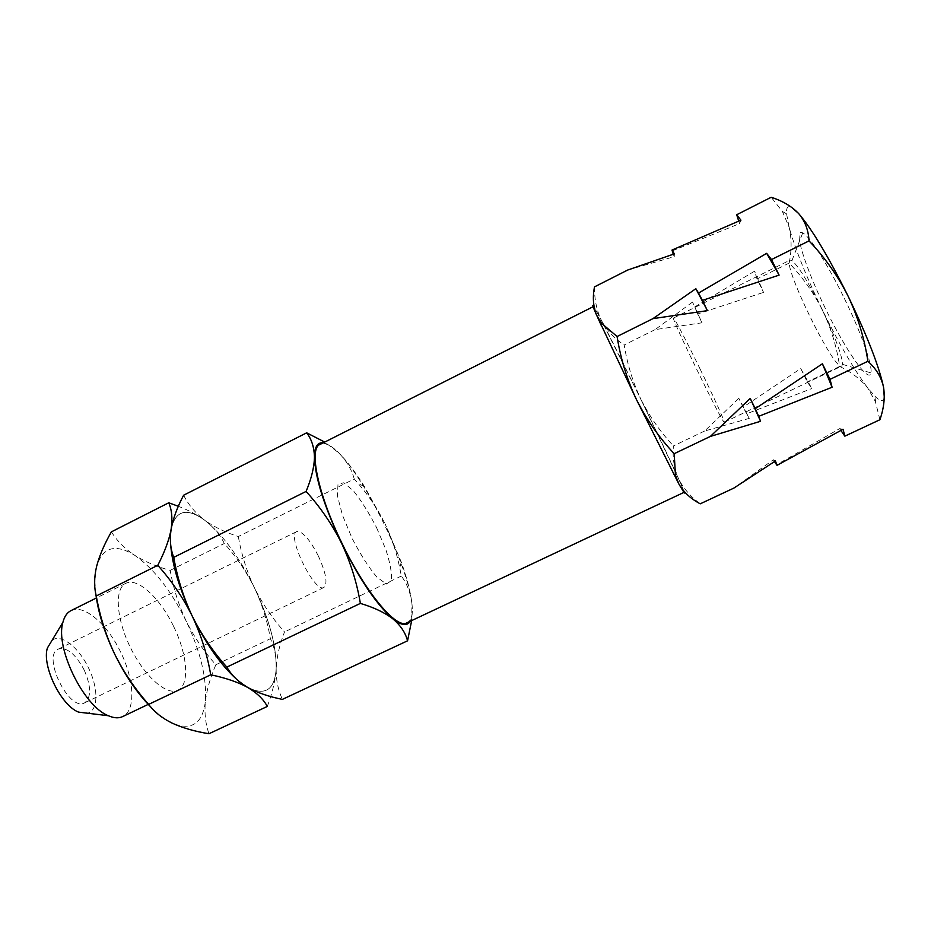 <?xml version="1.0" encoding="UTF-8"?>
<svg xmlns="http://www.w3.org/2000/svg" width="931" height="931" viewBox="0 0 931 931"><rect width="100%" height="100%" fill="white"/><g stroke="black" fill="none" stroke-linecap="round" stroke-linejoin="round"><path stroke-width="0.7" stroke-dasharray="4.66 3.49" d="M822.085 309.534C835.375 337.383 842.183 355.654 842.52 364.347L841.752 366.069C834.257 371.55 781.167 262.647 790.105 260.11L791.932 260.564C798.449 266.045 808.504 282.361 822.085 309.534M700.089 369.002C714.054 397.595 725.389 422.662 724.248 422.255C723.119 424.676 670.855 317.459 673.462 318.053C673.846 316.947 686.322 340.723 700.089 369.002M844.37 298.467C861.14 332.6 872.65 365.383 870.962 372.912C869.065 384.282 845.581 350.126 825.378 308.487C805.012 266.918 792.595 227.373 802.72 232.89C809.609 236.183 827.95 264.695 844.37 298.467M884.287 397.421C883.484 401.622 880.726 401.587 876.001 397.316L867.739 387.994C854.181 369.863 839.18 344.098 822.725 310.686C806.467 277.17 795.26 249.299 789.081 227.071L786.59 213.886C786.136 207.532 787.824 205.332 791.629 207.31M879.911 419.73L875.384 401.552L867.739 387.994C860.488 379.115 851.12 371.923 839.657 366.442C836.794 347.147 831.139 328.562 822.725 310.686C813.938 293.253 802.743 277.391 789.162 263.077C791.757 250.451 791.734 238.452 789.081 227.071L782.401 211.465L771.182 197.267M671.973 251.009L739.517 223.649L738.725 221.136M739.517 223.649L740.925 220.181M627.599 270.083L674.242 256.653L673.276 254.244M674.242 256.653L674.347 253.872M692.524 302.063L655.145 329.597L701.997 322.801L692.524 302.063L694.538 307.067L754.541 271.2L757.019 279.032L763.536 292.392L754.541 271.2M701.997 322.801L697.691 313.968L763.536 292.392M697.691 313.968L694.538 307.067M655.145 329.597L624.224 344.959C627.226 363.998 632.789 382.117 640.9 399.283L601.74 321.032C607.152 330.703 614.646 338.675 624.224 344.959M594.513 286.864C594.385 299.747 596.806 311.14 601.74 321.032L594.153 307.149M789.162 263.077L757.019 279.032M738.83 398.305L704.604 431.03L749.269 418.38L738.83 398.305L743.147 407.138L800.741 368.56L807.27 381.931L811.844 388.53L800.741 368.56M749.269 418.38L746.615 413.818L811.844 388.53M746.615 413.818L743.147 407.138M704.604 431.03L673.427 445.937C672.391 457.156 673.939 467.758 678.105 477.743L640.9 399.283C649.57 416.46 660.405 432.007 673.427 445.937M839.657 366.442L807.27 381.931M775.407 460.985L773.347 459.763L733.884 488.077M840.891 430.436L839.646 428.644L776.338 464.906M843.044 429.261L839.646 428.644M774.429 461.625L773.347 459.763M678.827 483.922C686.682 498.364 686.438 496.304 678.105 477.743C682.737 487.541 690.115 496.235 700.24 503.822M406.824 622.862C435.068 611.167 346.507 429.459 319.892 444.518M601.298 325.536L636.467 399.55L680.014 485.97M683.645 490.881C677.908 473.693 594.886 304.006 593.419 306.567L597.481 317.029M183.616 495.234C188.458 504.835 195.475 513.156 204.669 520.196C186.689 507.314 175.517 510.258 171.153 529.052L171.153 529.064C175.517 510.258 186.689 507.314 204.669 520.196C222.625 534.441 239.197 556.913 254.372 587.647C246.366 571.587 236.346 556.878 224.301 543.495C220.321 535.046 213.769 527.283 204.669 520.196C197.384 514.878 188.621 510.235 178.345 506.278M323.208 442.842C327.433 443.482 332.635 446.845 338.803 452.92C346.821 460.938 355.339 472.075 364.335 486.319L385.108 523.932C377.951 509.49 369.072 496.13 358.482 483.852L354.245 478.976L238.336 536.524C225.488 532.485 214.27 527.051 204.669 520.196C222.625 534.441 239.197 556.913 254.372 587.647C269.059 618.603 276.332 645.381 276.193 667.958C276.391 656.588 274.447 646.824 270.386 638.689C267.406 621.105 262.065 604.091 254.372 587.647C269.059 618.603 276.332 645.381 276.193 667.958C274.959 689.696 265.498 696.213 247.809 687.509L236.043 678.769L247.809 687.509C265.498 696.213 274.959 689.696 276.193 667.958C275.913 679.386 277.985 689.859 282.419 699.367M267.29 706.443C272.597 692.361 275.564 679.537 276.193 667.958C276.879 656.378 279.661 644.368 284.525 631.916C272.539 618.626 262.495 603.87 254.372 587.647C246.738 571.425 241.397 554.387 238.336 536.524M84.197 670.029C91.285 686.508 91.424 697.459 84.581 702.87C69.197 712.203 41.511 655.424 58.35 649.058C66.951 647.022 75.562 654.004 84.197 670.029M318.309 555.923C325.99 572.868 327.887 583.365 324 587.426C314.783 593.885 286.026 534.86 296.78 531.578C302.459 531.066 309.639 539.177 318.309 555.923M52.066 640.295C60.922 633.301 78.891 647.406 88.55 667.993C98.558 688.16 98.453 710.574 87.607 713.227M70.954 610.643C83.871 603.707 107.565 624.34 120.797 652.433C134.425 679.967 135.879 710.76 122.601 716.614M173.725 626.644C187.445 654.412 189.994 684.948 177.879 690.232C166.812 695.992 144.41 676.453 130.293 647.289C116.026 618.207 114.42 588.52 125.778 583.353C137.532 576.987 160.341 598.33 173.725 626.644M95.8 593.792C94.531 583.004 94.787 573.915 96.568 566.548C102.666 547.079 115.363 543.332 134.681 555.295C144.968 561.672 156.804 566.7 170.175 570.366C173.247 588.02 178.554 604.871 186.095 620.919C200.572 651.572 206.996 678.431 205.367 701.485C202.574 723.724 191.53 730.963 172.258 723.189C165.52 719.966 158.398 714.612 150.915 707.153M111.394 531.857C117.038 540.911 124.812 548.72 134.681 555.295C153.906 568.655 171.048 590.522 186.095 620.919C194.114 636.979 204.029 651.595 215.829 664.769C210.336 677.407 206.845 689.65 205.367 701.485C204.285 713.169 205.483 723.911 208.986 733.733M215.829 664.769L270.386 638.689M170.175 570.366L224.301 543.495M411.665 620.581L411.944 603.707C412.794 611.842 412.212 617.695 410.187 621.28M354.245 478.976C351.685 469.62 346.53 460.938 338.803 452.92L324.721 442.074M411.944 603.707C410.548 592.849 407.01 583.632 401.342 576.056L399.725 567.782C396.676 552.688 391.8 538.071 385.108 523.932L401.273 562.091C407.115 578.43 410.676 592.302 411.944 603.707M376.613 527.714L385.795 549.453C390.252 563.243 392.114 573.671 391.369 580.758L386.377 584.051L376.846 577.08C368.711 567.375 360.495 554.539 352.221 538.584L342.457 515.169L337.406 495.746L337.988 484.271L343.83 482.747L353.547 490.963C361.356 500.762 369.037 513.016 376.613 527.714M401.342 576.056L284.525 631.916M724.248 422.255L841.752 366.069M673.462 318.053L790.105 260.11M842.52 364.347L870.962 372.912M791.932 260.564L802.72 232.89M876.001 397.316L875.408 401.552M786.59 213.886L782.401 211.465M296.78 531.578L58.35 649.058M324 587.426L84.581 702.87M125.778 583.353L96.37 597.993M177.879 690.232L148.227 704.383M364.335 486.319L358.482 483.852M401.273 562.091L399.725 567.782"/><path stroke-width="1.4" d="M791.629 207.31L798.635 213.536C811.948 229.084 828.462 256.677 848.176 296.314C857.986 317.157 864.562 338.814 867.89 361.286C876.176 368.676 881.401 377.323 883.542 387.226L884.287 397.421M738.725 221.136L736.7 214.747L771.182 197.267C782.599 200.933 791.757 206.368 798.635 213.536C805.001 221.019 808.469 230.132 809.027 240.885C824.878 257.526 837.935 276.007 848.176 296.314C867.378 336.266 879.155 366.57 883.542 387.226C885.137 397.374 883.926 408.22 879.911 419.73L844.848 436.15L840.891 430.436M736.7 214.747L740.925 220.181L671.996 250.055L674.347 253.872L627.599 270.083L594.513 286.864C592.477 297.082 593.163 306.508 596.585 315.132L636.443 399.55L678.827 483.922L675.475 475.334L674.184 453.688C659.078 437.523 646.498 419.474 636.443 399.55C627.029 379.627 620.581 358.61 617.078 336.51L601.67 323.429L596.585 315.132C592.558 305.88 591.744 303.215 594.153 307.149M673.276 254.244L671.996 250.055M678.827 483.922C683.657 492.208 690.79 498.841 700.24 503.822L733.884 488.077L775.407 460.985L777.036 465.349L843.044 429.261L844.848 436.15M777.036 465.349L774.429 461.625M760.546 421.289L710.388 436.418L750.235 398.41L760.546 421.289L758.695 416.332L832.081 387.249L830.021 379.348L822.41 363.777L832.081 387.249M750.235 398.41L755.25 408.686L822.41 363.777M755.25 408.686L758.695 416.332M710.388 436.418L674.184 453.688M867.89 361.286L830.021 379.348M593.117 306.718L319.892 444.518C308.592 448.428 317.937 494.28 341.921 543.169C365.72 592.861 396.676 629.472 406.824 622.862L683.982 492.383L683.645 490.881M680.014 485.97L683.982 492.383M597.481 317.029L601.298 325.536M707.409 310.64L652.957 318.635L695.853 288.703L707.409 310.64L702.393 300.376L779.107 275.122L771.508 259.574L766.667 253.337L779.107 275.122M695.853 288.703L698.541 293.056L766.667 253.337M698.541 293.056L702.393 300.376M652.957 318.635L617.078 336.51M809.027 240.885L771.508 259.574M178.345 506.278L168.744 502.787C171.851 509.851 172.654 518.614 171.153 529.052C169.198 539.759 164.74 551.85 157.781 565.326C171.56 580.735 183.058 597.667 192.251 616.136C205.774 643.461 220.368 664.338 236.043 678.769C220.368 664.338 205.774 643.461 192.251 616.136C201.096 635.058 207.252 654.609 210.72 674.789C225.733 677.919 238.092 682.167 247.809 687.509C257.084 693.06 263.578 699.379 267.29 706.443L208.986 733.733C195.068 731.51 182.825 727.995 172.258 723.189C162.087 718.173 154.22 711.901 148.657 704.395C135.17 689.231 123.823 672.426 114.618 653.981C104.435 632.603 98.162 612.54 95.8 593.792M410.187 621.28C407.15 626.342 401.412 625.562 392.975 618.94C400.621 625.481 405.485 632.766 407.557 640.807L282.419 699.367C269.117 696.749 257.584 692.792 247.809 687.509L247.809 687.497C238.452 681.981 231.458 675.184 226.838 667.108C213.106 651.781 201.585 634.791 192.251 616.136C179.369 588.881 172.154 564.838 170.606 543.995C172.154 564.838 179.369 588.881 192.251 616.136C183.488 597.481 177.321 577.895 173.748 557.366C170.431 548.976 169.57 539.538 171.153 529.052L171.153 529.052C173.178 518.334 177.332 507.069 183.616 495.234L306.683 432.822C311.582 439.176 314.166 447.241 314.445 457.005C314.259 467.036 311.466 478.522 306.09 491.44C320.334 507.139 332.169 524.421 341.607 543.308C324.116 506.15 315.062 477.382 314.445 457.005C314.585 446.845 317.506 442.132 323.208 442.842M87.607 713.227L78.6 712.134C61.085 705.593 41.732 665.886 47.365 648.057L52.066 640.295M148.227 704.383L122.601 716.614C118.668 718.464 113.931 718.162 108.38 715.73C83.639 706.396 54.999 647.627 62.889 622.385C64.379 616.52 67.067 612.61 70.954 610.643L96.37 597.993M150.915 707.153C137.346 693.386 125.254 675.662 114.618 653.981C105.971 635.559 99.85 616.217 96.265 595.968C93.996 587.182 94.089 577.383 96.568 566.548C99.477 555.504 104.423 543.948 111.394 531.857L168.744 502.787M96.265 595.968L157.781 565.326M148.657 704.395L210.72 674.789M407.557 640.807L411.665 620.581M324.721 442.074L306.683 432.822M392.975 618.94C377.09 605.301 359.971 580.094 341.607 543.308C350.661 562.673 356.922 582.701 360.367 603.404C373.983 607.443 384.852 612.621 392.975 618.94M360.367 603.404L226.838 667.108M306.09 491.44L173.748 557.366M673.835 474.449L675.475 475.334M601.286 325.617L601.659 323.429M78.6 712.134L108.38 715.73M47.365 648.057L62.889 622.385"/></g></svg>
